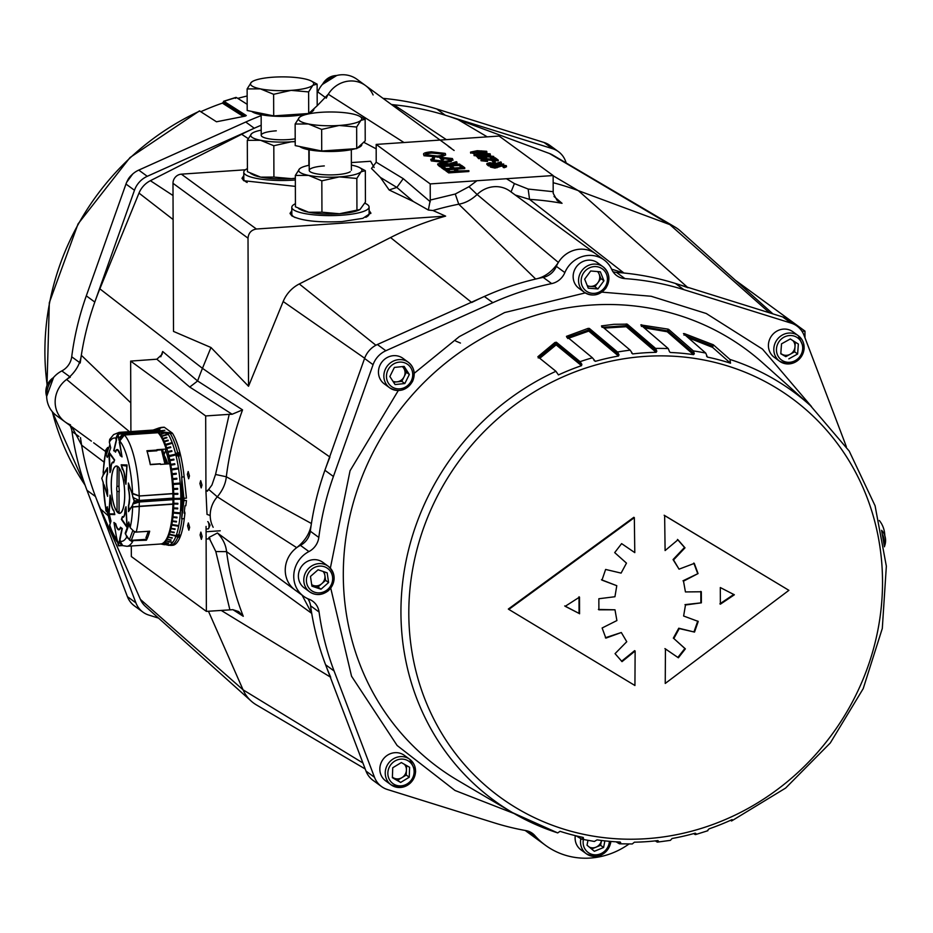 <?xml version="1.0" encoding="UTF-8"?>
<svg xmlns="http://www.w3.org/2000/svg" width="933" height="933" viewBox="0 0 933 933"><rect width="100%" height="100%" fill="white"/><g stroke="black" fill="none" stroke-linecap="round" stroke-linejoin="round"><path stroke-width="1.4" d="M656.809 351.251L656.156 352.324A250.464 234.37 126.2 0 0 644.435 352.826A250.464 234.37 126.2 0 0 632.702 353.922L630.183 350.155L601.47 325.909L613.914 324.311L627.233 324.148L655.596 348.417L656.809 351.251L627.151 325.862L626.265 326.725L627.233 324.148M644.82 356.406A247.093 231.209 -53.8 0 1 882.525 581.399A247.093 231.209 -53.8 0 1 646.511 838.685A247.093 231.209 -53.8 0 1 408.806 613.681A247.093 231.209 -53.8 0 1 644.82 356.406M619.419 841.998L620.713 842.779L619.57 843.805L632.271 843.957L634.405 842.196A250.464 234.37 126.2 0 0 646.137 841.694A250.464 234.37 126.2 0 0 657.858 840.598L658.523 841.216L657.858 840.598M657.578 840.633L658.523 841.216L657.322 842.126L655.316 840.89M695.26 833.169L695.995 833.635L695.213 833.181A250.464 234.37 126.2 0 1 672.063 838.499L670.407 840.353L657.322 842.126M695.995 833.635L695.073 834.487L695.995 833.635L695.213 833.181M707.424 830.627L709.057 828.854A250.464 234.37 126.2 0 0 732.125 819.594L731.565 820.982L730.539 820.317M729.956 359.438L730.527 363.205A250.464 234.37 126.2 0 0 707.412 357.094L705.756 353.094L683.469 333.582L684.507 333.664L713.348 344.79L729.956 359.438A253.286 237.017 -53.8 0 1 810.322 405.505L849.205 451.071L875.084 505.791L886.35 566.179L882.303 628.434L863.212 688.624L830.288 742.971L785.621 788.07L731.565 820.982M706.596 355.893L706.748 356.511M642.755 326.597L668.261 331.04L668.658 329.384L693.382 350.913L694.315 353.724L668.261 331.04L667.258 331.763L644.143 327.798M669.486 351.729L670.372 352.487A250.464 234.37 126.2 0 1 693.546 354.645L694.315 353.724M669.393 351.403L668.273 348.58L640.796 324.917L641.589 324.754L641.403 326.468M594.123 360.546L595.347 361.339L592.42 357.794L566.459 336.346L566.996 337.583L588.256 330.084L588.77 331.087L567.754 338.539M566.459 336.346L588.082 328.393L588.256 330.084L589.528 330.107L588.77 331.087L618.509 356.021L619.011 354.832L589.528 330.107L589.353 328.416L617.506 352.033L619.011 354.832M538.224 357.969L555.252 343.95L556.138 344.883L539.799 358.295M581.504 365.666A250.464 234.37 126.2 0 0 558.447 374.926L555.928 371.299L537.863 356.744L554.925 342.493L555.252 343.95L556.733 343.799L556.138 344.883L581.504 365.666L581.865 364.383L556.733 343.799L556.383 342.248L580.069 361.654L581.865 364.383M640.796 324.917L667.958 329.116L667.258 331.763L693.546 354.645M296.869 591.23A26.707 24.981 -53.8 0 1 295.085 590.041A26.707 24.981 -53.8 0 1 300.414 545.35A17.669 16.526 126.2 0 0 310.316 531.215A284.588 266.29 -53.8 0 1 324.906 470.267L364.57 358.47A22.835 21.366 -53.8 0 1 377.364 344.522L484.355 296.461A284.588 266.29 -53.8 0 1 543.181 277.381A17.669 16.526 126.2 0 0 556.36 266.36A26.707 24.981 -53.8 0 1 579.731 249.228A26.707 24.981 -53.8 0 1 595.581 253.729L604.083 259.945A26.707 24.981 -53.8 0 1 611.698 269.392A17.669 16.526 126.2 0 0 616.748 275.632A17.669 16.526 126.2 0 0 624.958 278.605A284.588 266.29 -53.8 0 1 683.889 289.662L791.161 323.133A22.835 21.366 -53.8 0 1 797.05 326.095A22.835 21.366 -53.8 0 1 804.048 335.332L844.47 441.671A284.588 266.29 -53.8 0 1 846.348 446.755M629.005 843.992A75.538 70.686 -53.8 0 1 545.49 845.31A75.538 70.686 -53.8 0 1 534.877 835.606A17.564 16.432 126.2 0 0 532.405 833.356A17.564 16.432 126.2 0 0 525.944 830.603A284.588 266.29 -53.8 0 1 494.677 822.976L387.393 789.505A22.835 21.366 -53.8 0 1 381.515 786.542A22.835 21.366 -53.8 0 1 374.506 777.306L334.084 670.967A284.588 266.29 -53.8 0 1 319.074 612.025A17.669 16.526 126.2 0 0 312.73 601.225A17.669 16.526 126.2 0 0 309.091 599.254A26.707 24.981 -53.8 0 1 303.587 596.257A26.707 24.981 -53.8 0 1 308.928 551.566A17.669 16.526 126.2 0 0 318.818 537.431A284.588 266.29 -53.8 0 1 333.408 476.483L373.072 364.686A22.835 21.366 -53.8 0 1 385.865 350.738L492.857 302.677A284.588 266.29 -53.8 0 1 551.683 283.597A17.669 16.526 126.2 0 0 564.862 272.576A26.707 24.981 -53.8 0 1 588.233 255.444A26.707 24.981 -53.8 0 1 604.083 259.945M619.232 843.7L616.107 841.823M581.446 837.064L583.522 838.3L581.737 839.187L576.139 835.851M554.925 342.493L556.383 342.248M588.082 328.393L589.353 328.416M601.47 325.909L602.065 327.331L626.148 325.687L626.23 323.949M719.879 603.826L733.851 594.414M564.698 605.937L579.055 613.413L578.996 596.77M734.353 594.788L720.311 587.545L720.369 604.187L734.353 594.788M579.556 613.786L579.498 597.132L565.2 606.31L579.055 613.413M679.259 628.574L694.525 632.084L698.234 621.436L683.621 616.013L685.487 604.992L701.371 602.835L701.324 591.767L685.44 591.93L683.504 581.154L698.059 573.573L694.292 563.404L679.049 569.165L673.556 559.928L685.009 547.823L677.964 539.787L665.101 550.563L664.646 515.599L788.898 590.332L665.241 683.446L665.439 648.96L678.373 657.788L685.37 648.855L673.824 638.51L679.259 628.574L678.758 628.212L694.525 632.084M616.783 585.702L614.94 596.735L598.846 598.741L598.893 609.809L614.987 609.797L616.9 620.562L602.123 627.991L605.867 638.125L621.308 632.516L626.754 641.717L615.057 653.648L622.031 661.625L635.128 651.024L634.93 685.51L508.835 609.412L634.335 517.663L634.79 552.628L621.623 543.624L614.695 552.604L626.475 563.135L621.098 573.107L605.622 569.445L601.96 580.116L616.783 585.702L601.458 579.755M673.556 559.928L673.055 559.567L684.519 547.449L685.009 547.823M684.519 547.449L677.463 539.426M664.646 515.599L665.101 550.563M664.156 515.238L788.898 590.332M665.439 648.96L665.241 683.446M664.937 648.587L678.373 657.788M677.871 657.427L684.869 648.493L685.37 648.855M684.869 648.493L673.824 638.51M673.334 638.137L678.758 628.212M694.035 631.711L697.732 621.075M685.487 604.992L683.621 616.013M684.985 604.631L701.371 602.835M700.87 602.461L700.835 591.394M683.504 581.154L685.44 591.93M683.003 580.793L698.059 573.573M697.569 573.2L693.79 563.042M673.055 559.567L679.049 569.165M635.128 651.024L634.627 650.663L621.541 661.264M634.335 517.663L633.834 517.302L508.333 609.051L508.835 609.412M598.391 609.447L614.987 609.797M605.365 637.752L621.308 632.516M730.527 363.205L712.614 347.391L688.181 337.711M712.614 347.391L713.348 344.79M686.012 335.81L712.66 346.085M620.713 842.779L620.2 842.033L620.713 842.779M620.2 842.033A250.464 234.37 126.2 0 1 597.027 839.875L594.391 841.461L581.737 839.187M583.522 838.3L583.16 837.426L583.522 838.3M604.094 328.113L626.265 326.725L656.156 352.324M618.509 356.021A250.464 234.37 126.2 0 0 595.347 361.339L593.959 360.185M557.537 832.842A253.286 237.017 -53.8 0 1 512.637 812.69L557.712 832.912L560.033 831.315A250.464 234.37 126.2 0 0 583.16 837.426M632.702 353.922L631.594 352.977L632.702 353.922M667.958 329.116L668.658 329.384M683.469 333.582L684.507 333.664L684.017 335.18M695.073 834.487L693.685 833.612M879.318 520.497A26.707 24.981 -53.8 0 1 884.799 535.53M613.039 271.783A17.669 16.526 126.2 0 0 616.445 272.389A284.588 266.29 -53.8 0 1 675.387 283.445L782.659 316.917A22.835 21.366 -53.8 0 1 788.548 319.879L797.05 326.095M525.197 830.475L536.988 839.094A75.538 70.686 -53.8 0 1 527.915 831.093A75.538 70.686 -53.8 0 0 536.988 839.094L545.49 845.31M381.515 786.542L373.013 780.326A22.835 21.366 -53.8 0 1 366.004 771.09L325.582 664.751A284.588 266.29 -53.8 0 1 310.572 605.809A17.669 16.526 126.2 0 0 307.855 598.741M167.753 463.911A35.139 9.738 -93.9 0 0 164.231 455.444M166.949 463.958A32.935 9.132 -93.9 0 0 165.234 459.572M117.348 466.208L116.987 486.385A4.397 1.213 -93.9 0 0 116.742 488.764A4.397 1.213 -93.9 0 0 116.998 491.528L119.226 491.376M118.981 486.245L116.987 486.385M120.392 513.115L119.587 513.162A23.535 6.519 -93.9 0 1 119.074 513.127L119.004 492.986A4.397 1.213 -93.9 0 0 119.237 490.595A4.397 1.213 -93.9 0 0 118.981 487.842L119.039 467.69M116.998 491.528L117.068 511.669L119.062 511.529M116.917 466.232A23.535 6.519 -93.9 0 0 116.392 466.197A23.535 6.519 -93.9 0 0 111.284 484.787A23.535 6.519 -93.9 0 0 117.068 511.669M119.587 513.162A23.535 6.519 -93.9 0 0 124.684 493.674A23.535 6.519 -93.9 0 0 118.911 467.701M587.23 285.58A8.805 8.234 126.2 0 0 590.088 286.373L594.904 286.769L597.925 282.676A8.805 8.234 126.2 0 0 597.505 271.561M598.146 271.608L600.945 278.594L603.943 280.786L597.913 288.962L588.268 288.157L584.653 279.165L590.694 270.99L600.339 271.795L603.943 280.786M587.452 286.151L590.088 286.373A8.805 8.234 126.2 0 0 597.925 282.676L600.945 278.594M594.904 286.769L597.913 288.962M576.407 266.791A15.814 14.8 126.2 0 0 578.973 288.355L584.373 292.297A15.814 14.8 -53.8 0 1 581.807 270.745A15.814 14.8 -53.8 0 1 603.033 266.78A15.814 14.8 -53.8 0 1 605.599 288.332A15.814 14.8 -53.8 0 1 584.373 292.297C592.245 296.881 599.359 295.586 605.704 288.414C610.718 280.157 609.832 272.949 603.033 266.78L597.633 262.826A15.814 14.8 126.2 0 0 576.407 266.791M317.127 84.145L317.197 105.732L308.706 113.511L273.707 115.89L247.198 110.502L247.128 88.915L260.365 88.857L273.626 94.303L291.119 90.361L308.625 91.924L312.87 85.276L317.127 84.145L311.26 81.008A31.617 6.893 179.8 0 1 312.87 85.276A31.617 6.893 179.8 0 1 291.119 90.361A31.617 6.893 179.8 0 1 260.365 88.857A31.617 6.893 179.8 0 1 251.362 82.279L247.128 88.915M273.707 115.89L273.626 94.303M252.715 81.334L251.362 82.279A31.617 6.893 -0.2 0 1 252.948 81.206L252.563 81.416M308.706 113.511L308.625 91.924M252.948 81.206A31.617 6.893 -0.2 0 1 273.112 77.194A31.617 6.893 179.8 0 1 303.866 78.699A31.617 6.893 179.8 0 1 311.26 81.008M313.826 108.823L313.826 109.383A31.617 6.893 179.8 0 1 309.313 112.951M307.295 113.604A31.617 6.893 179.8 0 1 291.213 116.077A31.617 6.893 179.8 0 1 251.723 111.424M795.336 342.143L794.986 346.831A8.805 8.234 126.2 0 1 790.228 354.237L785.843 356.663L781.807 354.132A8.805 8.234 126.2 0 0 790.228 354.237L794.624 351.799L794.986 346.831A8.805 8.234 126.2 0 0 792.863 340.58M780.816 353.385A8.805 8.234 126.2 0 0 781.807 354.132L780.804 353.502M794.624 351.799L797.622 353.992L798.356 344.055L790.309 338.971L781.516 343.845L780.793 353.782L785.843 356.663M797.622 353.992L788.84 358.867M804.059 348.919A15.814 14.8 -53.8 0 1 794.986 362.261A15.814 14.8 -53.8 0 1 779.638 361.246C792.14 366.622 800.316 362.482 804.176 348.79L798.298 335.717L792.898 331.763A15.814 14.8 126.2 0 0 777.446 330.807A15.814 14.8 126.2 0 0 768.454 344.347A15.814 14.8 126.2 0 0 774.238 357.292L779.638 361.246A15.814 14.8 -53.8 0 1 773.854 348.289A15.814 14.8 -53.8 0 1 782.845 334.76A15.814 14.8 -53.8 0 1 798.298 335.717A15.814 14.8 -53.8 0 1 804.083 348.662M365.141 119.249L365.223 140.848L356.721 148.615L321.722 151.006L295.225 145.606L295.143 124.019L308.391 123.961L321.652 129.419L339.134 125.465L356.651 127.028L360.884 120.38L365.141 119.249L359.275 116.112A31.617 6.893 179.8 0 1 360.884 120.38A31.617 6.893 179.8 0 1 339.134 125.465A31.617 6.893 179.8 0 1 308.391 123.961A31.617 6.893 179.8 0 1 299.388 117.383L295.143 124.019M321.722 151.006L321.652 129.419M300.741 116.438L299.388 117.383A31.617 6.893 -0.2 0 1 300.974 116.31L300.589 116.52M356.721 148.615L356.651 127.028M300.974 116.31A31.617 6.893 -0.2 0 1 321.127 112.298A31.617 6.893 179.8 0 1 351.881 113.803A31.617 6.893 179.8 0 1 359.275 116.112M361.841 143.927L361.841 144.487A31.617 6.893 179.8 0 1 357.339 148.055M355.31 148.709A31.617 6.893 179.8 0 1 339.227 151.181A31.617 6.893 179.8 0 1 299.738 146.528M245.111 116.147L223.209 102.187L224.037 101.359L246.3 115.552L245.274 116.112L216.479 121.78L199.464 110.899L130.014 157.537L78.057 223.908L49.321 302.689L47.012 385.189M200.91 111.668A250.464 234.37 -53.8 0 1 222.404 103.131L224.037 101.359A253.286 237.017 126.2 0 1 236.387 97.498L235.466 98.35M237.775 98.373A250.464 234.37 -53.8 0 1 247.152 96.006M373.107 94.956A26.707 24.981 126.2 0 0 365.479 85.521A26.707 24.981 126.2 0 0 349.63 81.019A26.707 24.981 126.2 0 0 326.27 98.152M404.001 142.527L328.276 94.233A26.707 24.981 126.2 0 1 365.479 85.521L356.977 79.305A26.707 24.981 126.2 0 0 341.128 74.792A26.707 24.981 126.2 0 0 317.768 91.924A17.669 16.526 -53.8 0 1 317.162 93.242M317.861 91.691L317.15 91.259M317.15 90.279A250.464 234.37 -53.8 0 1 318.468 90.373M247.175 104.321L236.387 97.498M69.998 425.495A17.669 16.526 -53.8 0 1 71.981 431.384A284.588 266.29 126.2 0 0 86.979 490.315L127.413 596.654A22.835 21.366 126.2 0 0 134.41 605.89L142.912 612.106A22.835 21.366 126.2 0 0 148.802 615.069L158.54 618.112M261.147 115.645A284.588 266.29 126.2 0 0 245.752 122.025L138.76 170.098A22.835 21.366 126.2 0 0 125.967 184.046L86.302 295.843A284.588 266.29 126.2 0 0 71.713 356.791A17.669 16.526 -53.8 0 1 61.823 370.926A26.707 24.981 126.2 0 0 56.481 415.617L64.983 421.833A26.707 24.981 126.2 0 0 70.488 424.818M566.261 163.018L565.445 160.896A22.835 21.366 126.2 0 0 558.447 151.659L549.945 145.443A22.835 21.366 126.2 0 0 544.056 142.481L436.784 109.009A284.588 266.29 126.2 0 0 383.078 98.373M558.447 151.659A22.835 21.366 126.2 0 0 552.558 148.697L445.286 115.225A284.588 266.29 126.2 0 0 391.58 104.589M248.178 138.574L241.635 134.282A284.588 266.29 126.2 0 1 261.182 125.244A284.588 266.29 126.2 0 0 254.254 128.241L147.262 176.314A22.835 21.366 126.2 0 0 134.469 190.262L94.804 302.059A284.588 266.29 126.2 0 0 80.226 363.007M70.325 377.142A26.707 24.981 126.2 0 0 64.983 421.833L91.376 441.122M80.483 437.6A284.588 266.29 126.2 0 0 95.493 496.531L135.915 602.87A22.835 21.366 126.2 0 0 142.912 612.106M455.759 341.093L460.447 343.064M324.311 165.922A21.086 4.595 -0.2 0 0 310.339 171.847A21.086 4.595 -0.2 0 0 336.323 174.704A21.086 4.595 -0.2 0 0 350.295 171.707M309.22 165.246A31.617 6.893 -0.2 0 0 301.149 167.742A31.617 6.893 -0.2 0 0 299.563 168.815L300.916 167.87M299.563 168.815A31.617 6.893 -0.2 0 0 308.566 175.392L295.329 175.451L299.563 168.815M339.32 176.897L321.827 180.839L308.566 175.392A31.617 6.893 -0.2 0 0 339.32 176.897A31.617 6.893 -0.2 0 0 361.071 171.812L356.826 178.46L339.32 176.897M359.462 167.543L365.328 170.681L361.071 171.812A31.617 6.893 -0.2 0 0 359.462 167.543A31.617 6.893 -0.2 0 0 352.068 165.234A31.617 6.893 -0.2 0 0 351.379 165.094M365.328 170.681L365.433 202.029L359.998 209.54L339.449 213.75A31.617 6.893 179.8 0 1 308.695 212.257L295.434 206.799L295.329 175.451M359.846 209.61A31.617 6.893 179.8 0 1 359.613 209.738A31.617 6.893 179.8 0 1 339.449 213.75L321.943 212.188L308.695 212.257A31.617 6.893 179.8 0 1 301.301 209.948L298.607 208.56M356.942 209.808L356.826 178.46M321.943 212.188L321.827 180.839M295.166 217.576A38.65 8.432 179.8 0 1 291.819 214.17L291.796 207.313A38.65 8.432 179.8 0 1 295.423 203.721M364.861 203.219A38.65 8.432 179.8 0 1 369.095 207.033L369.118 213.89A38.65 8.432 179.8 0 1 365.794 217.331M369.095 207.033A38.65 8.432 179.8 0 1 341.443 215.22A38.65 8.432 179.8 0 1 291.796 207.313M276.296 130.818A21.086 4.595 -0.2 0 0 262.325 136.743A21.086 4.595 -0.2 0 0 288.297 139.6A21.086 4.595 -0.2 0 0 295.201 138.807M261.193 130.142A31.617 6.893 -0.2 0 0 253.135 132.638A31.617 6.893 -0.2 0 0 251.548 133.711L252.89 132.766M251.548 133.711A31.617 6.893 -0.2 0 0 260.552 140.288L247.303 140.347L251.548 133.711M295.201 141.676L291.294 141.793L273.812 145.735L260.552 140.288A31.617 6.893 -0.2 0 0 291.294 141.793A31.617 6.893 -0.2 0 0 295.201 141.466M295.329 178.238L291.423 178.646A31.617 6.893 179.8 0 1 260.68 177.142L247.42 171.695L247.303 140.347M295.329 178.32A31.617 6.893 179.8 0 1 291.423 178.646L273.917 177.083L260.68 177.142A31.617 6.893 179.8 0 1 253.275 174.844L250.58 173.456M308.881 165.316L308.835 149.746M273.917 177.083L273.812 145.735M475.072 153.968L470.78 152.65M486.711 152.149L485.871 153.082M490.816 157.712L492.134 156.499L487.143 155.928L484.892 156.954L486.653 157.619L478.617 157.805L476.775 156.452L478.326 156.347L479.854 157.467L484.087 157.374L483.259 157.001L486.804 155.624L493.709 156.417L490.816 157.712L490.816 158.563L493.72 157.269L493.72 157.875M490.816 158.563L490.408 157.409M492.134 157.362L487.154 156.791L484.892 157.805M486.653 157.619L486.664 158.482L478.617 158.657L476.775 156.452M487.551 160.604L481.031 159.881L484.18 158.575L495.703 159.415L493.604 157.887L495.155 157.782L498.222 160.021L484.705 158.867L482.606 159.788L487.143 160.313L487.551 161.467L481.031 160.733L481.031 160.091M494.327 159.275L493.604 157.887M498.222 160.021L498.222 160.873L484.705 159.718L482.606 160.639M493.697 162.843L491.959 160.721L493.51 160.616L495.248 161.876L495.248 162.739L493.697 162.843L491.959 160.721M491.376 165.724L488.554 165.911L486.828 164.371M501.313 162.284L496.298 164.208L503.703 164.021L488.542 165.059L486.828 163.637L489.767 162.715L495.47 163.602L500.811 161.922L501.313 163.135L498.385 164.068M503.703 164.021L502.98 164.931M499.202 165.188L492.029 165.677M504.858 165.899L501.289 165.246L494.98 167.252L490.338 166.68L491.703 165.631L492.997 165.829L491.936 166.61L494.513 166.96L500.916 164.954L506.304 165.619L506.502 166.762L504.356 167.695L503.214 167.474L503.202 166.61L504.741 166.074M504.753 166.575L501.301 166.109L494.991 168.103L490.338 167.019M492.997 165.829L491.936 167.462M439.081 157.164L423.944 155.729L423.944 154.866C422.509 153.409 424.981 152.382 431.361 151.811L445.134 153.385L445.647 154.971L440.691 156.977M486.14 180.104L430.206 183.918L376.186 144.417L452.412 139.227M443.187 139.857L499.108 136.043L553.141 175.544L476.915 180.734L468.984 186.693L477.125 194.519L558.366 262.441A26.707 24.981 -53.8 0 1 595.581 253.729L510.036 191.195A26.707 24.981 126.2 0 0 477.125 194.519C471.282 199.93 465.159 203.149 458.756 204.199L455.269 194.017L430.265 200.059L428.364 210.042L432.982 210.52L445.624 216.118A294.093 275.188 126.2 0 0 390.554 237.553L299.295 283.959A32.34 30.264 126.2 0 0 283.177 301.522L248.528 386.262L210.975 347.508L173.503 331.413L172.99 183.3A8.782 8.222 -53.8 0 1 181.375 174.156L245.367 169.794M454.033 169.328L456.109 169.188L458.488 170.937L468.879 170.657L468.879 171.52L448.668 172.897L445.741 170.751L445.741 169.899L447.817 169.759L450.196 171.497L456.412 171.077L454.033 169.328L455.351 171.147M449.449 166.074L451.525 165.934L454.371 168.022L462.138 167.485L459.293 165.409L461.369 165.269L464.751 167.742L464.751 168.593L444.551 169.969L441.157 167.497L441.157 166.645L443.233 166.506L446.079 168.581L452.295 168.162L449.449 166.074L451.222 168.232M461.077 167.555L459.293 165.409M460.156 164.488L439.944 165.864L438.743 164.989L437.659 163.975L441.577 162.739L449.181 163.916L456.307 161.677L456.972 162.155L449.858 164.406L459.619 164.091L460.156 165.339L439.956 166.715L437.67 164.651M456.972 162.155L456.972 163.018L451.91 164.616M434.486 158.05L433.367 159.928L444.505 161.304C449.741 160.768 451.677 159.881 450.289 158.645L441.694 157.315L443.688 158.785L441.612 158.925L439.081 157.071L452.412 158.54L451.199 160.698L445.123 161.701L431.279 160.056L432.55 157.817L434.486 158.05L433.367 160.791M450.592 159.765L441.694 158.178M443.688 158.785L443.688 159.636L441.624 159.776L439.081 157.071M452.412 159.391L451.199 161.549L445.123 162.552L431.279 160.919L430.731 159.263L431.279 160.919M483.247 156.359L478.536 156.499M477.125 156.429L474.244 155.181M490.175 154.68L489.452 155.578M553.164 182.716A298.688 279.492 -53.8 0 1 578.32 190.647L669.847 224.608A36.947 34.568 -53.8 0 1 675.049 227.081L552.698 155.041A22.835 21.366 126.2 0 0 549.49 153.513L457.951 119.552A284.588 266.29 126.2 0 0 393.866 104.811L391.405 104.473M72.016 426.976L81.626 445.158A284.588 266.29 126.2 0 0 100.624 509.056L140.417 599.418A22.835 21.366 126.2 0 0 145.466 606.403L251.234 701.126A36.947 34.568 -53.8 0 1 243.07 689.825L208.456 611.243M241.635 134.282L150.376 180.699A22.835 21.366 126.2 0 0 138.994 193.096L99.854 288.833A284.588 266.29 126.2 0 0 81.323 355.286C80.121 364.5 75.223 372.559 66.616 379.451A26.707 24.981 126.2 0 0 55.152 402.018A26.707 24.981 126.2 0 0 64.983 421.833M328.276 94.233L317.15 105.791M217.436 532.976L208.887 537.501L215.815 551.555L226.567 551.636C225.879 544.849 222.835 538.633 217.436 532.976L295.085 590.041A26.707 24.981 -53.8 0 1 285.241 570.238A26.707 24.981 -53.8 0 1 296.717 547.659C305.324 540.767 310.223 532.72 311.412 523.506A284.588 266.29 -53.8 0 1 329.944 457.053M330.714 677.276A284.588 266.29 -53.8 0 1 311.727 613.378L302.105 595.184M611.582 269.136L623.955 273.031A284.588 266.29 -53.8 0 1 688.041 287.761M471.725 302.502A284.588 266.29 -53.8 0 1 535.682 279.037C544.639 277.183 552.208 271.655 558.366 262.441M393.866 104.811L446.359 139.635M675.049 227.081A36.947 34.568 -53.8 0 1 680.227 230.859L772.909 313.873M365.2 768.967L256.412 704.905A36.947 34.568 -53.8 0 1 251.234 701.126M103.808 461.94L81.626 445.158M105.464 451.42L95.761 444.33M129.442 431.676L66.616 379.451M130.795 402.846L81.323 355.286M130.9 431.582L130.655 361.094L156.837 359.205L162.085 354.4L162.68 351.496L197.609 380.979A298.688 279.492 -53.8 0 1 202.461 368.325L210.975 347.508M351.368 162.575L370.599 161.269L374.133 167.497M376.197 148.86L363.683 142.248M310.526 113.534L309.406 112.916M535.682 279.037L458.756 204.199A295.085 276.121 126.2 0 0 432.982 210.52M156.837 359.205L189.749 387.055L197.609 380.979L242.545 409.879L232.13 414.252L229.203 414.345L215.546 474.465L226.311 476.775L311.412 523.506M242.545 409.879A293.79 274.908 126.2 0 0 226.311 476.775C225.658 483.691 222.66 490.361 217.307 496.811L296.717 547.659M264.331 567.567L267.013 569.527M232.958 609.692L243.268 616.293A293.79 274.908 126.2 0 1 226.567 551.636L311.727 613.378M554.027 196.466L562.039 203.312L557.176 200.548L553.246 193.399L553.187 191.685L528.16 189.049L529.547 199.382L623.955 273.031M562.039 203.312A295.085 276.121 126.2 0 0 529.547 199.382L515.273 195.02M248.528 386.262L248.015 238.16L172.99 183.3M380.384 177.41L396.852 187.428A298.688 279.492 126.2 0 0 389.154 189.982L380.384 177.41L371.486 168.465L376.197 162.214L376.186 144.417M243.793 175.626L242.044 178.203L243.711 180.71L295.364 186.378M291.807 210.741L290.058 213.319L291.737 215.815C301.021 220.759 317.768 222.684 341.968 221.588L362.855 218.334L370.868 213.027L369.106 210.473M389.154 189.982L413.354 201.516L428.364 210.042M445.624 216.118L256.4 229.017C251.315 229.891 248.528 232.947 248.015 238.16M215.546 474.465L211.931 485.043L207.336 491.213M210.217 515.506L207.021 514.398L205.948 491.318L208.817 489.545L217.307 496.811A26.707 24.981 126.2 0 0 213.179 527.285M243.268 616.293L238.638 611.547L232.807 609.681L206.368 611.383L131.331 556.534L131.296 546.003M528.16 189.049L514.398 183.591L511.062 191.941M242.09 178.635L243.793 176.489M369.106 211.325L370.821 213.459M290.116 213.739L291.807 211.593M553.141 175.544L553.187 191.685M801.995 331.308L804.957 331.11L735.274 280.168M804.981 337.781L804.957 331.11M187.393 474.396L188.186 471.527L189.457 475.912L188.676 478.781L187.393 474.396M187.58 525.827L188.361 522.958L189.644 527.343L188.851 530.212L187.58 525.827M200.082 534.971L200.863 532.102L202.146 536.487L201.365 539.344L200.082 534.971M199.895 483.539L200.688 480.67L201.971 485.055L201.178 487.912L199.895 483.539M206.368 611.383L206.065 526.422M205.948 491.306L205.68 415.943L130.655 361.094M205.68 415.943L229.203 414.345M413.354 201.516L396.852 187.428L403.243 178.658L376.197 162.214M430.206 183.918L430.265 200.059M206.076 529.034L208.222 528.883A3.627 1.003 -93.9 0 0 208.677 528.405A3.627 1.003 -93.9 0 0 209.004 526.025A3.627 1.003 -93.9 0 0 208.234 522.048A3.627 1.003 -93.9 0 0 207.732 521.64M468.879 170.657L448.668 172.034L448.668 172.897M448.668 172.034L445.741 169.899M464.751 167.742L444.54 169.118L444.551 169.969M444.54 169.118L441.157 166.645M439.944 165.864L439.956 166.715M447.152 164.068L442.114 163.135L440.353 164.5L441.484 165.328L448.213 164.873L447.152 164.068L447.152 164.919L442.114 163.986L442.114 163.135M439.77 163.835L440.353 164.5M442.114 163.986L440.364 165.363M432.982 159.333L433.367 159.928M450.767 159.345L450.289 158.645L450.301 159.496M441.612 158.925L441.624 159.776M452.412 158.54L453.018 160.219M451.199 160.698L451.199 161.549M445.123 161.701L445.123 162.552M445.134 153.385C446.51 154.831 444.05 155.846 437.764 156.417L423.944 154.866L423.944 155.729M437.227 156.021C442.289 155.543 444.248 154.715 443.082 153.548L431.897 152.207C426.801 152.685 424.83 153.513 425.984 154.703L437.227 156.021M443.502 154.143L431.897 153.059L431.897 152.207M437.764 156.417L437.775 157.28M431.897 153.059C426.801 153.537 424.83 154.377 425.984 155.566M501.289 165.246L501.301 166.109M499.971 165.468L499.971 166.331M497.044 166.914L497.044 167.765M494.98 167.252L494.991 168.103M506.304 165.619L504.356 167.695M504.356 166.844L503.202 166.61M488.542 165.059L488.554 165.911M493.942 163.707L490.175 163.007L488.857 164.045L489.697 164.663L494.747 164.313L493.942 163.707L493.942 164.371M493.942 164.57L490.175 163.87L490.175 163.007M490.175 163.87L488.857 164.896M495.248 161.876L493.685 161.992M490.198 159.17L490.198 160.021M484.705 158.867L484.705 159.718M483.026 157.525L483.026 156.662L483.259 157.385M493.709 156.417L493.942 157.584M487.143 155.928L487.154 156.791M478.617 157.805L478.617 158.657M474.046 155.473L474.034 154.621L480.658 153.234L490.175 153.828L483.726 155.473L474.244 154.913L474.244 155.764M490.175 153.828L490.373 154.971M488.612 154.318L481.055 153.525L475.783 154.796L483.306 155.17L488.74 154.12M483.726 155.473L483.726 156.138M488.612 154.785L485.043 154.248L485.043 153.397M485.043 154.248L481.066 154.388L481.055 153.525M481.066 154.388L475.783 155.659M470.582 152.942L470.57 152.091L477.195 150.703L486.711 151.298L480.262 152.942L470.78 152.382L470.78 153.234M486.711 151.298L486.909 152.441M485.148 151.787L477.591 150.994L472.32 152.266L479.842 152.639L485.277 151.578M485.148 152.254L481.58 151.717L481.58 150.866M481.58 151.717L477.603 151.857L477.591 150.994M477.603 151.857L472.32 153.117M406.59 765.561L406.426 770.075A8.805 8.234 126.2 0 1 401.936 777.644L397.633 780.245L393.504 777.865A8.805 8.234 126.2 0 0 401.936 777.644L406.252 775.043L406.426 770.075A8.805 8.234 126.2 0 0 404.421 764.314M392.396 777.096A8.805 8.234 126.2 0 0 393.504 777.865L392.396 777.236M406.252 775.043L409.249 777.236L409.61 767.299L401.353 762.553L392.735 767.754L392.373 777.69L400.63 782.437L397.633 780.245M409.249 777.236L400.63 782.437M379.848 768.512A15.814 14.8 126.2 0 0 385.656 780.863L391.055 784.816A15.814 14.8 -53.8 0 1 385.247 772.466A15.814 14.8 -53.8 0 1 393.994 758.471A15.814 14.8 -53.8 0 1 409.727 759.287A15.814 14.8 -53.8 0 1 415.535 771.649A15.814 14.8 -53.8 0 1 406.788 785.633A15.814 14.8 -53.8 0 1 391.055 784.816C403.896 790.204 412.083 785.854 415.628 771.778L409.727 759.287L404.316 755.345A15.814 14.8 126.2 0 0 388.594 754.529A15.814 14.8 126.2 0 0 379.848 768.512M160.266 463.771L160.394 463.969A57.088 15.826 86.1 0 1 160.476 464.401L169.736 463.771A57.088 15.826 -93.9 0 1 172.885 493.545L172.85 493.72A35.139 9.738 86.1 0 1 172.978 498.164L139.297 500.45L133.571 497.767L134.212 501.114L132.661 496.496L133.571 497.767M132.428 493.324L139.204 495.843A57.088 15.826 -93.9 0 0 124.404 435.011L158.062 432.714A57.088 15.826 -93.9 0 1 166.156 449.065L156.896 449.694A57.088 15.826 86.1 0 1 157.001 450.056L156.919 450.791L147.122 451.455M117.908 466.535A23.71 6.578 -93.9 0 0 116.38 466.022A23.71 6.578 -93.9 0 0 111.295 487.423A23.71 6.578 -93.9 0 0 118.071 512.823A23.71 6.578 -93.9 0 0 119.599 513.348A23.71 6.578 -93.9 0 0 124.695 491.948A23.71 6.578 -93.9 0 0 117.908 466.535M157.001 450.056L146.901 450.744A57.088 15.826 86.1 0 1 150.283 464.657L160.394 463.969M149.548 531.215L149.677 531.204A57.088 15.826 86.1 0 1 146.376 540.219L146.773 537.758L145.933 537.816L148.032 532.09L149.14 531.32M147.974 532.3L146.388 536.592M134.41 531.437L136.206 532.125A57.088 15.826 -93.9 0 0 139.239 506.491L132.638 507.074L139.18 506.269L132.334 506.946L132.264 505.558M134.55 531.938L130.142 527.67A51.816 14.368 -93.9 0 0 132.638 507.074L132.486 506.946M172.978 498.164L172.978 499.691A35.139 9.738 86.1 0 1 172.885 503.972L139.204 506.269L172.92 504.205A57.088 15.826 -93.9 0 1 160.604 544.009L126.923 546.295A57.088 15.826 -93.9 0 0 132.894 541.14L131.401 540.522L146.376 539.717M131.553 541.082L126.655 537.21L126.107 534.994M146.329 539.484L131.226 540.359M129.605 525.454L128.999 524.568A1.761 1.434 -159.9 0 1 128.812 523.355L125.314 532.883A1.761 1.434 -159.9 0 0 125.512 534.108L129.395 539.822A1.761 1.434 -159.9 0 0 131.005 540.685L131.413 541.268M125.488 532.428L127.424 527.145M127.739 526.27L128.754 521.979L130.142 527.67M107.155 507.027L109.161 513.022M111.96 514.223L109.348 514.398L110.969 521.069L109.581 525.78C114.444 537.676 117.161 543.088 117.733 542.003M107.447 512.334L105.954 510.899L106.549 508.66M119.039 433.402L121.29 432.737A57.088 15.826 -93.9 0 0 119.167 432.376L113.639 434.591L109.686 439.408L109.336 442.149L110.724 447.852L109.138 452.178L114.619 459.981L113.581 462.803A8.782 2.437 86.1 0 0 113.488 462.721A8.782 2.437 86.1 0 0 112.916 462.535A8.782 2.437 86.1 0 0 111.015 469.789L109.989 472.611L108.811 453.065L107.225 457.392L106.968 456.354M106.374 453.916L105.826 449.869L107.703 447.467M113.884 514.27L109.301 513.885L114.642 513.92M109.348 514.398L114.806 514.584L113.744 510.234A8.782 2.437 86.1 0 1 111.12 499.458L110.071 495.108L109.021 513.033M121.173 464.786L122.235 469.124A8.782 2.437 86.1 0 1 122.328 469.194A8.782 2.437 86.1 0 1 124.859 479.912L125.92 484.25L127.04 464.984L121.173 464.786M127.168 526.305L125.99 506.759L124.964 509.57A8.782 2.437 86.1 0 1 123.063 516.835A8.782 2.437 86.1 0 1 122.398 516.567L121.372 519.378L126.853 527.192M119.984 539.74L122.293 528.568L120.462 527.227A11.418 3.161 86.1 0 1 118.864 529.186A11.418 3.161 86.1 0 1 115.774 523.798L113.943 522.468L116.485 537.186M103.085 481.906L103.225 484.892L103.715 486.198L103.925 484.927L107.587 496.333L107.563 490.082A11.418 3.161 86.1 0 1 107.505 473.999L107.482 467.736L103.89 473.579L103.341 472.296L104.111 473.626M114.327 450.756L115.517 452.132A11.418 3.161 86.1 0 1 117.115 450.173A11.418 3.161 86.1 0 1 117.85 450.417A11.418 3.161 86.1 0 1 120.217 455.572L122.036 456.902L119.646 442.02M120.847 455.526L120.217 455.572M116.333 439.606L113.698 450.802M132.393 494.42L128.392 483.026L128.416 489.289A11.418 3.161 86.1 0 1 128.474 505.371L128.497 511.622L132.439 505.768M132.486 494.56L128.602 484.437L128.416 489.289M154.983 430.451L121.302 432.737L154.983 430.451A57.088 15.826 -93.9 0 0 152.837 430.078L119.167 432.376M115.844 439.116L115.925 438.172M109.336 442.149A51.816 14.368 -93.9 0 1 115.867 438.125L117.523 434.545M158.062 432.714L124.392 435L119.762 440.982L119.937 442.23M124.392 435L120.858 436.994L119.762 440.982A51.816 14.368 -93.9 0 1 132.591 493.685L132.684 493.814M172.85 493.72L139.169 496.018L132.754 493.825M120.112 541.21L122.759 545.642L120.124 541.245A51.816 14.368 -93.9 0 0 126.655 537.21M117.441 541.653L116.263 538.376M103.68 486.175L103.435 485.58M106.047 510.059A51.816 14.368 -93.9 0 1 103.388 485.685L103.201 484.577M103.201 472.518L103.341 472.296A51.816 14.368 -93.9 0 1 105.837 451.689M166.156 449.065L164.068 454.768M107.388 448.4A1.761 1.434 20.1 0 0 107.237 448.796L106.222 454.849A1.761 1.434 20.1 0 0 107.505 456.622M109.872 444.376L109.721 445.309A1.761 1.434 20.1 0 0 110.467 446.825M110.152 523.32L109.989 522.76A1.761 0.886 -13.7 0 1 109.977 522.737A1.761 0.886 -13.7 0 1 110.735 521.734M106.397 508.03L109.977 522.737L106.409 508.053A1.761 0.886 -13.7 0 1 106.397 508.03A1.761 0.886 -13.7 0 1 107.517 506.864M146.773 537.758L146.213 537.046M149.886 462.616L147.787 453.788M147.915 454.243L148.114 455.012M148.254 455.316L149.793 461.637M149.863 461.94L150.026 462.605M157.024 450.161L161.479 449.858A1.761 0.886 -13.7 0 1 162.832 450.382L163.881 454.033A1.761 0.886 -13.7 0 1 163.893 454.044A1.761 0.886 -13.7 0 1 163.893 454.068M132.288 493.347L139.169 496.018L132.323 493.277L132.229 494.653M132.521 505.488L128.684 510.503L128.661 505.604L129.022 510.806M173.002 498.234L134.609 500.846L134.609 502.269L132.684 504.333L134.212 501.114M172.978 499.691L139.297 501.989A35.139 9.738 86.1 0 1 139.204 506.269L132.778 506.887M133.594 503.843L139.297 501.989M116.567 537.385L117.383 541.362M117.173 540.044L118.316 545.373L119.307 540.825L118.316 545.373M121.931 545.21L119.401 542.574M120.147 540.207L120.112 541.956M104.088 484.845L107.587 494.98M103.062 475.468L101.767 478.256L103.33 482.874A29.868 8.28 86.1 0 0 103.481 485.661M103.062 475.34L103.435 472.46A29.868 8.28 86.1 0 0 103.295 475.025M117.441 434.895L115.89 438.452L116.567 439.898L114.059 450.394L115.494 451.514M121.675 456.039L120.369 455.176L121.931 456.272L119.272 442.055L119.844 442.242L119.774 439.944M118.258 433.693L156.324 431.104L118.071 433.472L118.957 440.213L117.92 434.172L116.672 438.533L117.675 433.997M115.89 438.452A29.868 8.28 86.1 0 1 116.672 438.533L117.255 436.737M156.464 430.848L156.756 431.501A35.139 9.738 86.1 0 1 157.957 432.714M156.756 431.501L123.074 433.798A35.139 9.738 86.1 0 1 124.276 435.011M155.03 430.614A35.139 9.738 86.1 0 1 155.823 430.894M119.541 433.367L121.36 432.912A35.139 9.738 86.1 0 1 122.141 433.192M119.027 438.032L123.074 433.798M182.856 500.345A2.636 0.735 -93.9 0 0 182.845 498.49L183.918 498.292A3.51 0.98 86.1 0 1 183.988 499.575A3.51 0.98 86.1 0 1 183.929 500.764L181.655 518.771L182.856 500.345L186.46 500.589L185.842 505.733L185.002 505.779L184.128 513.115L184.967 513.057L184.384 510.922M159.426 430.883L161.316 431.699L159.881 431.991L158.12 431.151L164.826 430.323L157.864 430.964L157.28 430.09L158.703 429.786L159.17 430.708M162.365 544.301L172.99 545.257A5.271 1.458 86.1 0 1 172.943 545.269A5.271 1.458 86.1 0 1 172.908 545.269M181.667 510.246A59.129 16.386 -93.9 0 0 181.982 499.213L180.85 499.237A58.907 16.328 -93.9 0 1 168.383 545.292A5.271 2.647 97.3 0 0 168.651 545.35L168.651 545.35A5.271 2.647 97.3 0 0 168.885 545.362M160.453 543.904L164.546 544.732M160.814 543.986L163.87 544.615M164.115 433.122L160.383 432.154L161.864 431.862L172.208 433.029A5.271 1.458 86.1 0 1 172.593 433.483L164.115 433.122L160.289 434.848L160.068 434.02A57.088 15.826 -93.9 0 0 158.913 432.644L160.383 432.154M182.845 498.49L181.585 486.804A59.129 16.386 -93.9 0 1 181.982 498.35L180.839 498.374A58.907 16.328 -93.9 0 0 167.998 433.822A5.271 2.647 -82.7 0 1 168.943 433.145M161.852 427.372L164.033 427.221A5.271 1.458 86.1 0 1 164.08 427.221A5.271 1.458 86.1 0 1 164.418 427.326L161.421 427.641L157.28 429.891L159.765 427.804A5.271 4.618 65.7 0 1 161.421 427.641M153.059 430.078L158.82 428.025A58.907 16.328 -93.9 0 1 159.765 427.804L161.771 427.372A5.271 1.458 86.1 0 1 161.817 427.372A5.271 1.458 86.1 0 1 162.155 427.489M164.08 427.221L161.771 427.372M154.435 430.265L158.167 428.842M172.208 433.029L164.418 427.326M158.703 429.786L159.858 429.716L158.762 429.588M181.585 486.804L181.9 477.02A8.782 1.178 173.9 0 0 181.632 477.043L183.918 498.292L186.448 498.117L184.163 476.868A59.211 16.409 -93.9 0 0 172.593 433.483M176.873 453.706L177.771 452.552L179.206 453.228L178.495 454.184L178.879 453.228L177.62 452.622L177.55 454.289M178.903 453.368L178.448 454.103L178.903 453.368M175.532 453.088L176.022 453.928L176.978 453.648L177.737 452.307L179.206 453.228L178.495 454.184M178.32 454.733L179.509 454.861L178.751 455.106L179.066 456.517L175.952 455.211L178.168 454.837A59.211 16.409 86.1 0 0 177.62 452.622L177.515 453.951L175.731 453.928L175.427 452.68L176.01 453.648M178.425 453.881L178.879 453.228M176.838 453.31L177.55 452.33A59.211 16.409 86.1 0 0 170.331 433.635A5.271 1.458 -93.9 0 0 169.958 433.18M178.238 455.141L176.978 455.281L178.635 456.004L178.238 455.141A59.211 16.409 86.1 0 1 178.425 455.91M178.04 456.039L178.635 456.004M178.145 455.141L178.6 454.453L179.568 455.047M178.751 455.106L179.101 456.54M179.637 535.041L178.903 534.446L179.637 535.134M176.745 534.644L177.597 535.542L178.973 534.644L179.941 535.262L178.821 535.542M177.958 534.936L177.958 535.764L176.314 535.484L176.943 534.667L176.699 535.379M178.891 534.656L177.958 535.764M179.626 535.274L178.879 534.854L179.626 535.274L178.798 535.915L179.941 535.262L178.973 534.644M178.098 536.533L176.838 536.533L178.098 536.533A59.211 16.409 86.1 0 1 177.923 537M178.693 536.148L178.121 536.942M179.439 536.265L178.285 537.361L175.929 536.288L179.428 536.44M179.486 513.372L173.141 513.033L173.2 512.252L179.696 512.847A58.744 16.281 -93.9 0 1 179.637 513.628L179.533 512.835M177.841 525.792L171.544 525.104L171.66 524.451L178.11 525.512A58.744 16.281 -93.9 0 1 177.981 526.165L177.9 525.489M175.229 535.542L169.176 534.096L175.509 535.53A58.744 16.281 -93.9 0 1 175.334 536.009L175.252 535.484M165.934 540.848L172.104 542.201A58.744 16.281 -93.9 0 1 171.882 542.481L171.835 542.155M162.062 543.647L168.103 545.094A58.744 16.281 -93.9 0 1 167.858 545.14L167.847 545.047M154.423 430.043A57.088 15.826 -93.9 0 0 153.292 430.066L159.053 428.025A58.744 16.281 -93.9 0 0 158.82 428.072L158.82 428.107M161.421 436.527L167.718 434.58A58.744 16.281 -93.9 0 0 167.474 434.183L161.467 436.049A57.088 15.826 -93.9 0 0 160.324 434.346M165.339 444.784L165.561 445.379L171.754 443.35A58.744 16.281 -93.9 0 0 171.544 442.767L165.409 444.388A57.088 15.826 -93.9 0 0 164.371 441.776L164.15 441.251A57.088 15.826 -93.9 0 0 163.065 438.93L162.82 438.463A57.088 15.826 -93.9 0 0 161.701 436.446M168.721 455.922L168.908 456.657L175.229 455.071A58.744 16.281 -93.9 0 0 175.054 454.324L168.838 455.631A57.088 15.826 -93.9 0 0 167.963 452.295L167.765 451.595A57.088 15.826 -93.9 0 0 166.832 448.481L166.622 447.84A57.088 15.826 -93.9 0 0 165.631 444.971M171.345 469.171L171.474 470.01L177.911 468.926A58.744 16.281 -93.9 0 0 177.783 468.098L171.485 469.007A57.088 15.826 -93.9 0 0 170.844 465.17L170.692 464.366A57.088 15.826 -93.9 0 0 169.969 460.669L169.806 459.887A57.088 15.826 -93.9 0 0 169.013 456.365M177.748 468.949L177.643 468.261M173.037 483.632L173.106 484.507L179.591 483.994A58.744 16.281 -93.9 0 0 179.533 483.119L173.188 483.609A57.088 15.826 -93.9 0 0 172.815 479.527L172.733 478.664A57.088 15.826 -93.9 0 0 172.267 474.64L172.162 473.789A57.088 15.826 -93.9 0 0 171.614 469.835M179.451 484.005L179.381 483.154M177.853 504.147L173.608 503.937L177.853 504.147A58.149 16.118 -93.9 0 0 177.876 503.319L173.783 503.26A57.088 15.826 -93.9 0 0 173.818 499.295L180.85 499.237M173.608 503.937L173.783 503.26M177.702 503.995L177.713 503.307M177.678 508.905L173.433 508.567L177.678 508.905A58.149 16.118 -93.9 0 0 177.713 508.1L173.631 507.96A57.088 15.826 -93.9 0 0 173.771 504.1M173.433 508.567L173.631 507.96M177.527 508.707L177.55 508.088M179.637 513.628L173.141 513.033M176.943 517.885L172.722 517.29L176.943 517.885A58.149 16.118 -93.9 0 0 177.025 517.139L172.943 516.835A57.088 15.826 -93.9 0 0 173.281 513.278M176.395 522.037L172.185 521.325L176.395 522.037A58.149 16.118 -93.9 0 0 176.5 521.337L172.43 520.952A57.088 15.826 -93.9 0 0 172.862 517.582M177.981 526.165L171.544 525.104M174.961 529.489L170.797 528.579L174.961 529.489A58.149 16.118 -93.9 0 0 175.101 528.894L171.066 528.381A57.088 15.826 -93.9 0 0 171.684 525.466M174.086 532.743L169.946 531.74L174.086 532.743A58.149 16.118 -93.9 0 0 174.249 532.207L170.226 531.635A57.088 15.826 -93.9 0 0 170.926 528.976M175.334 536.009L169.001 534.574M171.952 537.723L172.057 538.189A58.149 16.118 -93.9 0 0 172.243 537.781L168.255 537.105A57.088 15.826 -93.9 0 0 169.106 535.029M167.963 537.035L172.057 538.189M170.844 539.939L170.914 540.324A58.149 16.118 -93.9 0 0 171.112 539.985L167.147 539.274A57.088 15.826 -93.9 0 0 168.068 537.513M166.855 539.111L170.914 540.324M171.882 542.481L165.677 540.802M168.383 543.123L168.418 543.379A58.149 16.118 -93.9 0 0 168.64 543.181L164.721 542.411A57.088 15.826 -93.9 0 0 165.759 541.315M164.43 542.073L168.418 543.379M167.065 544.079L167.089 544.254A58.149 16.118 -93.9 0 0 167.322 544.137L163.427 543.344A57.088 15.826 -93.9 0 0 164.5 542.598M163.147 543.053L167.089 544.254M167.858 545.14L161.829 543.741M177.841 537.21A59.211 16.409 86.1 0 1 170.727 545.42A5.271 1.458 86.1 0 1 170.681 545.42L160.698 543.939M158.82 428.072L153.047 430.113M157.875 428.947L154.691 430.335M157.28 429.891L155.834 430.393A57.088 15.826 -93.9 0 0 154.668 430.066M157.28 430.09L155.986 430.883M157.864 430.964L157.245 431.174A57.088 15.826 -93.9 0 0 156.079 430.498M157.245 431.711L158.12 431.151M159.881 431.991L158.668 432.387A57.088 15.826 -93.9 0 0 157.49 431.361M162.634 431.816L161.771 431.874M163.357 432.959L160.068 434.02M167.474 434.183L161.467 436.049M163.065 438.93L166.949 437.775A58.149 16.118 -93.9 0 0 166.715 437.309L162.82 438.463M166.715 437.309L162.774 438.918M164.371 441.776L168.29 440.679A58.149 16.118 -93.9 0 0 168.057 440.143L164.15 441.251M168.057 440.143L164.08 441.682M171.544 442.767L165.409 444.388M166.832 448.481L170.797 447.502A58.149 16.118 -93.9 0 0 170.587 446.86L166.622 447.84M170.587 446.86L166.541 448.213M167.963 452.295L171.94 451.385A58.149 16.118 -93.9 0 0 171.754 450.686L167.765 451.595M171.754 450.686L167.672 451.934M175.054 454.324L168.838 455.631M169.969 460.669L173.993 459.911A58.149 16.118 -93.9 0 0 173.83 459.141L169.806 459.887M173.83 459.141L169.689 460.144M170.844 465.17L174.879 464.494A58.149 16.118 -93.9 0 0 174.728 463.689L170.692 464.366M174.728 463.689L170.576 464.576M174.716 464.529L174.599 463.899M177.783 468.098L171.485 469.007M172.267 474.64L176.325 474.139A58.149 16.118 -93.9 0 0 176.22 473.288L172.162 473.789M176.22 473.288L172.022 473.906M176.174 474.162L176.08 473.416M172.815 479.527L176.885 479.13A58.149 16.118 -93.9 0 0 176.803 478.256L172.733 478.664M176.803 478.256L172.582 478.734M176.734 479.142L176.652 478.337M179.533 483.119L173.188 483.609M177.643 489.23L173.41 489.428L177.643 489.23A58.149 16.118 -93.9 0 0 177.597 488.356L173.515 488.577A57.088 15.826 -93.9 0 0 173.246 484.484M173.41 489.428L173.515 488.577M177.492 489.219L177.457 488.367M177.841 494.28L173.596 494.338L177.841 494.28A58.149 16.118 -93.9 0 0 177.818 493.405L173.725 493.534A57.088 15.826 -93.9 0 0 173.561 489.452M173.596 494.338L173.725 493.534M177.69 494.21L177.667 493.405M180.839 498.374L173.818 498.444A57.088 15.826 -93.9 0 0 173.76 494.408M181.982 499.213L173.666 499.19L173.818 498.444M181.853 499.108L181.842 498.35M178.774 534.667A59.211 16.409 86.1 0 0 182.04 518.76A8.782 4.758 6.8 0 1 181.783 518.771L184.302 518.596L184.967 513.057M169.246 463.806A52.703 14.613 -93.9 0 0 165.724 450.242M161.024 543.951A57.088 15.826 -93.9 0 0 161.841 543.904M162.085 543.857A57.088 15.826 -93.9 0 0 163.193 543.472M165.969 541.047A57.088 15.826 -93.9 0 0 166.949 539.612M169.281 534.551A57.088 15.826 -93.9 0 0 170.063 532.172M171.8 524.812A57.088 15.826 -93.9 0 0 172.325 521.652M173.351 512.497A57.088 15.826 -93.9 0 0 173.585 508.777M172.99 545.257A59.211 16.409 -93.9 0 0 184.302 518.596M247.408 168.616A38.65 8.432 -0.2 0 0 243.781 172.197A38.65 8.432 -0.2 0 0 293.428 180.116A38.65 8.432 -0.2 0 0 295.341 179.964M243.781 172.197L243.805 179.054A38.65 8.432 -0.2 0 0 247.152 182.471M311.68 584.641A8.805 8.234 126.2 0 0 313.441 585.492L317.978 587.02L321.792 583.673A8.805 8.234 126.2 0 0 323.075 571.439M324.346 571.871L325.605 580.338L328.603 582.53L320.987 589.213L311.914 586.169L310.467 576.442L318.083 569.771L327.156 572.815L328.603 582.53M311.727 584.921L313.441 585.492A8.805 8.234 126.2 0 0 321.792 583.673L325.605 580.338M317.978 587.02L320.987 589.213M328.381 590.507A15.814 14.8 -53.8 0 1 309.604 591.814C315.972 595.825 322.282 595.406 328.509 590.566C336.067 582.017 335.985 573.923 328.264 566.284L322.865 562.342A15.814 14.8 126.2 0 0 304.088 563.637A15.814 14.8 126.2 0 0 304.205 587.86L309.604 591.814A15.814 14.8 -53.8 0 1 309.488 567.591A15.814 14.8 -53.8 0 1 328.264 566.284A15.814 14.8 -53.8 0 1 328.474 590.437M600.584 845.31L595.977 847.199A8.805 8.234 126.2 0 0 601.517 840.481L600.584 845.31L603.593 847.502L594.356 851.293L587.032 845.216L587.953 840.423M589.259 847.071A8.805 8.234 126.2 0 0 595.977 847.199L591.592 848.995M603.593 847.502L604.876 840.866M575.288 835.641A15.814 14.8 126.2 0 0 580.932 849.811L586.332 853.753A15.814 14.8 -53.8 0 1 580.793 838.942A15.814 14.8 -53.8 0 1 580.851 838.662M392.945 381.27A8.805 8.234 126.2 0 0 396.945 381.854L401.808 381.34L404.082 376.804A8.805 8.234 126.2 0 0 402.321 366.599M402.659 366.564L406.345 372.267L409.342 374.46L404.817 383.533L395.079 384.559L389.866 376.512L394.391 367.427L404.141 366.401L409.342 374.46M393.551 382.215L396.945 381.854A8.805 8.234 126.2 0 0 404.082 376.804L406.345 372.267M401.808 381.34L404.817 383.533M412.386 381.434A15.814 14.8 -53.8 0 1 389.679 387.813C398.881 392.758 406.496 390.647 412.526 381.457C415.721 373.818 414.334 367.427 408.339 362.284L402.939 358.33A15.814 14.8 126.2 0 0 380.186 364.791A15.814 14.8 126.2 0 0 384.268 383.86L389.679 387.813A15.814 14.8 -53.8 0 1 385.586 368.733A15.814 14.8 -53.8 0 1 408.339 362.284A15.814 14.8 -53.8 0 1 412.421 381.352M588.431 330.702L589.096 330.002M555.59 344.592L556.441 343.671M811.488 406.555L762.506 349.117L706.269 313.511L651.164 296.262L601.727 292.122M555.928 371.299A253.286 237.017 -53.8 0 0 402.158 586.997A253.286 237.017 -53.8 0 0 512.637 812.69L457.788 780.396A259.619 242.93 -53.8 0 1 353.234 502.969A259.619 242.93 -53.8 0 1 591.289 305.068A259.619 242.93 -53.8 0 1 762.902 363.042L810.322 405.505M693.382 350.913A253.286 237.017 -53.8 0 1 705.756 353.094M655.596 348.417A253.286 237.017 -53.8 0 1 668.273 348.58M580.069 361.654A253.286 237.017 -53.8 0 1 592.42 357.794M617.506 352.033A253.286 237.017 -53.8 0 1 630.183 350.155M585.271 292.904L504.601 312.567L459.293 336.626L414.147 373.363M398.286 390.554L350.038 470.792L330.352 568.162M330.749 588.187L351.554 676.238L397.12 745.49L454.966 790.449L513.99 813.483M318.818 537.431L310.316 531.215M324.906 470.267L333.408 476.483M364.57 358.47L373.072 364.686M377.364 344.522L385.865 350.738M484.355 296.461L492.857 302.677M543.181 277.381L551.683 283.597M556.36 266.36L564.862 272.576M616.445 272.389L624.958 278.605M675.387 283.445L683.889 289.662M782.659 316.917L791.161 323.133M529.512 831.688L534.877 835.606M366.004 771.09L374.506 777.306M325.582 664.751L334.084 670.967M310.572 605.809L319.074 612.025M300.414 545.35L308.928 551.566M583.988 272.354A13.703 12.817 126.2 0 0 586.169 291.003A13.703 12.817 126.2 0 0 604.607 287.597A13.703 12.817 126.2 0 0 602.438 268.949A13.703 12.817 126.2 0 0 583.988 272.354M336.556 75.526A15.814 14.8 126.2 0 0 322.713 84.04M131.541 175.136A15.814 14.8 126.2 0 0 127.378 180.839M884.449 546.796L881.58 530.306A15.814 14.8 -53.8 0 1 884.414 546.54M883.959 543.449A13.703 12.817 126.2 0 0 882.431 534.551M776.478 348.755A13.703 12.817 126.2 0 0 788.583 362.319A13.703 12.817 126.2 0 0 802.672 349.082A13.703 12.817 126.2 0 0 790.566 335.518A13.703 12.817 126.2 0 0 776.478 348.755M199.884 111.004A253.286 237.017 126.2 0 0 47.14 384.886M52.33 411.721A253.286 237.017 126.2 0 0 85.078 485.137M325.792 97.79L317.768 91.924M243.35 116.485L222.404 103.131M552.558 148.697L544.056 142.481M445.286 115.225L436.784 109.009M254.254 128.241L245.752 122.025M147.262 176.314L138.76 170.098M134.469 190.262L125.967 184.046M94.804 302.059L86.302 295.843M79.445 362.436L71.713 356.791M69.835 376.78L61.823 370.926M78.908 436.457L71.981 431.384M95.493 496.531L86.979 490.315M135.915 602.87L127.413 596.654M687.399 287.201L578.32 190.647L553.141 175.777M487.236 136.848L457.951 119.552M769.515 312.812L669.847 224.608L549.49 153.513M362.937 763.007L243.07 689.825L140.417 599.418M108.298 515.821L100.624 509.056M160.803 356.791A293.79 274.908 -53.8 0 1 162.68 351.496M329.664 456.855L202.461 368.325L99.854 288.833M173.106 219.523L138.994 193.096M173.025 195.533L150.376 180.699M390.554 237.553L471.433 302.269M299.295 283.959L375.894 345.245M283.177 301.522L364.651 358.225M221.144 610.38L330.235 676.973M256.4 229.017L181.375 174.156M189.749 387.055L232.13 414.252M215.815 551.555L229.88 609.785M514.398 183.591L506.432 178.716M468.984 186.693L455.269 194.017M430.311 201.773L403.243 178.658M438.743 164.989L438.755 165.841M498.362 166.226L498.362 167.089M487.644 164.395L487.644 165.258M387.86 772.851A13.703 12.817 126.2 0 0 400.514 785.889A13.703 12.817 126.2 0 0 414.112 772.139A13.703 12.817 126.2 0 0 401.47 759.1A13.703 12.817 126.2 0 0 387.86 772.851M136.078 532.125L149.677 531.204M146.376 540.219L132.906 540.627M119.762 442.405L119.762 440.982M172.885 493.545L139.169 495.994A35.139 9.738 86.1 0 1 139.297 500.45M139.169 495.994L172.85 493.697L139.192 495.971M132.276 506.724L132.218 505.849M172.92 504.205L139.239 506.491L172.862 503.972M116.228 536.953L116.217 538.388A51.816 14.368 -93.9 0 1 109.616 524.766M103.75 472.646L103.761 473.532M132.183 494.28L132.171 493.429M147.099 451.397L156.966 450.732M157.012 450.581L147.052 451.257M109.721 445.309L106.222 454.849M125.512 534.108L128.999 524.568M129.395 539.822L132.661 530.9M131.331 540.347L134.469 531.798M163.881 454.033L166.319 464.004L163.893 454.044M162.832 450.382L166.156 464.016M161.479 449.858L164.943 464.098M173.002 499.656L134.212 501.966M128.614 489.312L129.605 497.079A11.814 3.277 86.1 0 1 128.672 505.628L129.605 497.079A11.814 3.277 86.1 0 0 128.614 489.312M132.509 493.709A29.868 8.28 86.1 0 1 132.661 496.496M132.684 504.333A29.868 8.28 86.1 0 1 132.544 506.911M122.188 545.362L118.339 545.432M119.622 539.437L121.92 528.964L120.625 527.646M118.246 529.023A11.464 3.172 -93.9 0 0 118.771 529.384A11.558 3.207 -93.9 0 0 118.783 529.384A11.464 3.172 -93.9 0 0 119.202 529.454A11.464 3.172 -93.9 0 0 119.949 529.069M120.917 527.553L120.497 527.926A11.814 3.277 86.1 0 1 118.456 529.757L118.456 529.757A11.814 3.277 86.1 0 1 115.739 524.451L114.327 523.471M122.153 529.174L120.835 527.565L119.202 529.454M114.736 523.04L115.785 523.868M120.089 540.907A29.868 8.28 86.1 0 1 119.307 540.825M117.022 539.157A29.868 8.28 86.1 0 1 116.24 538.096M107.587 495.143L107.517 489.907M107.563 490.105L107.365 490.058A11.814 3.277 86.1 0 1 106.374 482.279L106.374 482.279A11.814 3.277 86.1 0 1 107.307 473.742L107.295 468.867L103.773 474.302M107.493 468.914L103.866 474.011M156.732 431.408L117.92 434.172M114.106 450.207L115.704 451.677M117.663 449.881A11.464 3.172 -93.9 0 0 117.453 449.869A11.464 3.172 -93.9 0 0 116.602 450.371M118.234 450.149A11.464 3.172 -93.9 0 0 117.885 449.939L117.535 449.613A11.814 3.277 86.1 0 1 120.24 454.919L121.861 455.852M116.333 439.84L114.059 450.301L115.482 451.432A11.814 3.277 86.1 0 1 117.535 449.613L117.453 449.869M120.264 455.012L117.733 449.916M118.957 440.213A29.868 8.28 86.1 0 1 119.739 441.274M121.722 519.04L126.9 526.748L125.897 507.645L125.104 509.791M124.555 515.074L124.509 515.249A9.447 2.624 86.1 0 1 122.445 517.08L121.687 519.389L122.713 516.789A9.167 2.542 -93.9 0 0 123.308 516.987A9.167 2.542 -93.9 0 0 123.902 516.684M124.509 515.156L125.092 509.803A9.447 2.624 86.1 0 1 124.509 515.249L123.308 516.987M126.048 507.645L125.185 509.616M127.04 526.364L127.471 527.028M121.815 519.483L126.9 526.748M125.885 483.329L126.83 466.068L121.465 465.322L122.55 468.926A9.167 2.542 -93.9 0 0 122.55 468.926M126.678 465.485L121.465 465.322L123.996 472.04A9.447 2.624 86.1 0 1 124.999 479.865L123.996 472.04A9.447 2.624 86.1 0 0 122.281 468.669L122.293 468.751M114.502 460.296L108.939 452.995L110.071 471.713L111.015 469.579M111.015 469.719L110.875 469.544A9.447 2.624 86.1 0 1 111.47 464.121L111.47 464.121A9.447 2.624 86.1 0 1 113.534 462.278L114.526 459.864M112.916 462.535L113.698 462.465M113.569 462.395A9.167 2.542 -93.9 0 0 113.22 462.336A9.167 2.542 -93.9 0 0 112.671 462.593M110.292 496.029L109.149 513.267L109.558 514.153L114.736 514.305L113.803 510.468M113.826 510.573L113.709 510.689A9.447 2.624 86.1 0 1 111.983 507.33L111.983 507.33A9.447 2.624 86.1 0 1 110.98 499.493L110.257 495.913M109.301 513.885L109.161 513.232M178.506 456.249A59.211 16.409 86.1 0 1 181.9 477.02L184.163 476.868M178.704 534.877A59.211 16.409 86.1 0 1 178.18 536.347M311.342 569.562A13.703 12.817 126.2 0 0 309.266 588.49A13.703 12.817 126.2 0 0 327.716 589.423A13.703 12.817 126.2 0 0 329.804 570.495A13.703 12.817 126.2 0 0 311.342 569.562M610.485 843.257A15.814 14.8 -53.8 0 1 586.332 853.753C597.796 859.083 605.89 855.549 610.614 843.175L610.847 841.449M583.393 839.56A13.703 12.817 126.2 0 0 583.382 839.653A13.703 12.817 126.2 0 0 593.703 854.721A13.703 12.817 126.2 0 0 609.144 843.21A13.703 12.817 126.2 0 0 609.377 841.321M610.753 841.438A15.814 14.8 -53.8 0 1 610.52 843.047M387.976 370.016A13.703 12.817 126.2 0 0 393.504 387.72A13.703 12.817 126.2 0 0 411.231 380.956A13.703 12.817 126.2 0 0 405.715 363.252A13.703 12.817 126.2 0 0 387.976 370.016M53.333 377.702A15.814 14.8 126.2 0 0 46.65 396.315M695.505 834.592L707.855 830.72M295.085 590.041L303.587 596.257M166.039 451.199L165.363 451.245M117.185 466.138L116.392 466.197M322.328 84.483L336.743 75.48M303.307 115.319L303.307 114.561M261.217 135.285L261.147 114.712M126.701 182.227L132.661 174.074M351.391 170.238L351.321 149.665M309.231 170.389L309.161 149.816M85.113 485.23L52.143 411.488M223.593 101.265L235.956 97.405M365.479 85.521L451.012 148.044M93.65 442.79L95.726 444.306M448.237 146.318L454.126 150.481M210.077 538.761L206.111 539.029M220.235 530.784L206.088 531.752M208.234 522.048L210.065 525.127L208.677 528.405M134.76 532.137L149.618 531.285M123.704 516.789L123.063 516.835M119.774 529.128L118.864 529.186M118.059 450.114L117.115 450.173M103.201 484.542L105.954 510.899M126.923 546.295L122.748 545.63M103.108 472.343L105.826 449.869M146.236 539.321L131.191 540.347M160.289 463.759L150.248 464.447M128.602 489.289L128.754 484.11M122.608 545.572L118.584 545.852L117.08 539.601M103.19 482.559L101.779 478.337L103.097 475.189M103.843 484.472L107.587 495.225M110.071 471.713L109.289 452.283M109.149 513.267L110.152 496.111M172.943 545.269L170.681 545.42M161.024 427.466L158.82 428.025M177.935 534.877L177.9 535.472M46.65 396.455L53.613 377.387"/></g></svg>
